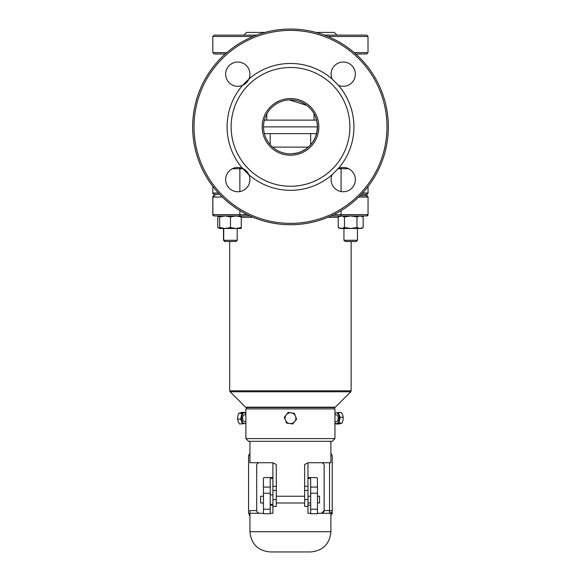 <?xml version="1.0" encoding="UTF-8"?>
<svg xmlns="http://www.w3.org/2000/svg" width="581" height="581" viewBox="0 0 581 581"><rect width="100%" height="100%" fill="white"/><g stroke="black" fill="none" stroke-linecap="round" stroke-linejoin="round"><path stroke-width="0.87" d="M237.789 62.022A12.143 12.143 -90 0 1 249.924 74.165A12.143 12.143 -90 0 1 237.789 86.315M343.211 62.022A12.143 12.143 -90 0 1 355.354 74.165A12.143 12.143 -90 0 1 338.411 85.32A63.423 63.423 90 0 1 338.411 168.446A12.143 12.143 -90 0 1 355.354 179.594A12.143 12.143 -90 0 1 343.211 191.745A12.143 12.143 -90 0 1 332.071 174.787A63.423 63.423 90 0 1 248.944 174.787A12.143 12.143 -90 0 1 237.796 191.745A12.143 12.143 -90 0 1 225.646 179.594A12.143 12.143 -90 0 1 242.604 168.446A63.423 63.423 90 0 1 242.604 85.32A12.143 12.143 -90 0 1 225.646 74.165A12.143 12.143 -90 0 1 237.796 62.022A12.143 12.143 -90 0 1 248.944 78.98A63.423 63.423 90 0 1 332.071 78.98A12.143 12.143 -90 0 1 343.226 62.022A12.143 12.143 -90 0 1 355.369 74.165A12.143 12.143 -90 0 1 343.226 86.315M237.789 167.451A12.143 12.143 -90 0 1 249.924 179.594A12.143 12.143 -90 0 1 237.789 191.745M192.66 126.883A97.833 97.833 -90 0 1 290.493 29.05A97.833 97.833 90 0 0 192.674 126.883A97.833 97.833 90 0 0 290.507 224.716A97.833 97.833 -90 0 1 192.66 126.883M290.493 224.716L290.507 224.716A97.833 97.833 90 0 0 388.34 126.883A97.833 97.833 90 0 0 290.507 29.05L290.507 29.05M194.025 126.883A96.482 96.482 -90 0 1 338.752 43.328A96.482 96.482 -90 0 1 338.752 210.438A96.482 96.482 -90 0 1 194.025 126.883M343.226 167.451A12.143 12.143 -90 0 1 355.369 179.594A12.143 12.143 -90 0 1 343.226 191.745M317.495 126.883A26.987 26.987 -90 0 1 290.507 153.871A26.987 26.987 -90 0 1 263.52 126.883A26.987 26.987 -90 0 1 290.507 99.896A26.987 26.987 -90 0 1 317.495 126.883M262.169 126.883A28.338 28.338 90 0 0 304.676 151.423A28.338 28.338 90 0 0 304.676 102.343A28.338 28.338 90 0 0 262.169 126.883M231.136 126.883A59.371 59.371 90 0 0 320.196 178.302A59.371 59.371 90 0 0 320.196 75.465A59.371 59.371 90 0 0 231.136 126.883M292.011 153.82L297.675 152.883L301.677 151.438L306.332 148.714L309.905 145.599L312.847 141.946L315.105 137.879L316.689 133.238L317.437 126.883C317.168 117.921 313.631 110.76 306.812 105.415L289.425 99.917M242.604 85.32L248.944 78.98M248.944 174.787L242.604 168.446M338.411 168.446L332.071 174.787M332.071 78.98L338.411 85.32M365.986 194.352L365.986 195.703L360.038 195.703L366.698 195.703A1.351 1.351 -90 0 1 368.049 197.053L366.698 195.703A1.351 1.351 -90 0 1 368.049 197.053L368.049 214.592L333.843 214.592M247.157 214.592L239.866 214.592L239.866 215.943L250.004 215.943L214.215 215.943A1.351 1.351 -90 0 1 212.864 214.592L212.864 197.053A1.351 1.351 90 0 1 214.215 195.703L214.142 195.703A1.351 1.351 -90 0 0 212.799 197.053L222.32 197.053M361.353 194.352L366.698 194.352A1.351 1.351 -90 0 0 368.049 193.001L368.049 186.537L368.049 193.001A1.351 1.351 -90 0 1 366.698 194.352L368.049 193.001L362.609 193.001M218.391 193.001L212.864 193.001A1.351 1.351 90 0 0 214.215 194.352L219.647 194.352M213.873 194.33L214.142 194.352A1.351 1.351 90 0 1 212.799 193.001A1.351 1.351 90 0 0 214.142 194.352L212.799 193.001L212.864 186.421M355.79 54.011L366.662 54.011L368.013 52.668L354.25 52.668M226.75 52.668L212.828 52.668L214.178 54.011L225.21 54.011M336.973 35.121L334.278 32.427L315.977 32.427M265.023 32.427L246.562 32.427L243.867 35.121M256.562 35.121L214.178 35.121L212.828 36.472L253.113 36.472M327.887 36.472L368.013 36.472L366.662 35.121L324.438 35.121M341.076 210.634L341.076 215.943L350.713 215.943L344.482 216.909L341.359 215.943L330.996 215.943L366.698 215.943A1.351 1.351 90 0 0 368.049 214.592L368.049 197.053L358.68 197.053M239.866 210.598L239.866 214.592L212.799 214.592L214.142 215.943A1.351 1.351 -90 0 1 212.799 214.592L212.799 197.053L214.215 195.703M245.494 407.165L230.091 391.761L350.75 391.761L335.346 407.165A1.351 1.351 -90 0 1 334.395 407.564L246.446 407.564L334.395 407.564L335.346 407.165L245.494 407.165L246.446 407.564M365.986 195.703L366.698 195.703M264.377 120.136L316.594 120.136M317.437 126.883L263.52 126.883M264.377 133.63L316.587 133.63M272.656 147.124L308.308 147.124M321.438 462.745A2.702 2.702 -90 0 1 324.133 465.439L324.133 510.597L321.438 513.299M324.133 465.439L324.154 465.439A2.702 2.702 90 0 0 321.46 462.745M330.901 441.299L330.901 462.745L307.988 462.745L307.995 506.363L304.618 506.363L304.618 502.986L276.287 502.986M259.366 462.745L259.366 462.745A2.702 2.702 90 0 0 256.686 465.439L256.7 510.902L257.477 512.507L259.387 513.299M329.55 462.745L329.55 510.597L332.252 510.597L332.252 455.678L330.901 453.296M330.814 513.604L330.901 512.043L332.252 513.633L332.252 455.678M249.939 510.989L249.939 531.709L330.901 531.709L330.901 512.043M331.983 513.836A2.702 2.702 90 0 0 330.901 515.986L330.901 512.137M248.566 455.998L248.566 513.299L248.588 455.635A2.702 2.702 90 0 0 249.939 453.296L249.939 462.745L272.903 462.745L276.28 464.568L276.287 486.268L272.917 486.268L272.903 462.745L272.896 494.889L272.881 478.403A2.702 0.421 0 0 0 270.18 478.824L270.216 487.067L263.469 487.067L263.476 493.247L270.223 493.247L270.216 487.067M330.712 513.299L317.444 513.299M310.697 513.299L307.988 513.299L307.988 506.363M307.988 462.745L304.618 464.568L304.618 496.239L276.287 496.239M276.287 486.268L276.287 506.363L272.903 506.363L272.903 513.299L270.216 513.299M263.469 513.299L250.033 513.299L249.939 510.597L256.686 510.597M324.133 510.786L323.363 512.507L321.46 513.299M324.154 465.439L324.154 510.597L329.55 510.597L329.558 513.299M248.566 513.299L249.939 515.993A2.702 2.702 90 0 0 248.588 513.655L248.588 455.635L249.939 453.296L249.939 441.299M272.896 513.299L272.896 505.056A2.702 0.421 180 0 0 270.216 505.412M246.562 407.564L246.562 408.915M334.954 408.915L245.886 408.915L245.886 438.597L334.954 438.597L334.954 408.915M245.886 438.597L248.588 441.299L332.252 441.299L334.954 438.597M272.91 506.363L272.917 486.268M270.223 494.889L272.91 494.889L272.917 499.616L272.91 504.337L270.216 504.337M304.618 464.568L304.626 506.363M249.939 531.709C251.137 544.005 257.884 550.752 270.18 551.95L310.661 551.95C322.956 550.752 329.703 544.005 330.901 531.709M263.469 509.239L263.469 513.72L270.216 513.72L270.216 509.239L263.469 509.239L263.476 493.247M270.216 509.239L270.223 493.247M310.661 496.239L310.668 478.824A2.702 0.421 0 0 0 307.995 478.403M310.668 478.824L310.704 493.247L317.451 493.247L317.444 487.067L310.697 487.067M307.995 477.56L314.706 477.56A2.702 0.421 180 0 1 317.408 477.981L317.444 487.067M272.896 477.56L266.127 477.56A2.702 0.421 180 0 0 263.433 477.981L263.469 487.067M310.704 493.247L310.697 513.72L317.444 513.72L317.451 509.239L310.704 509.239M317.451 509.239L317.451 493.247M307.995 505.056A2.702 0.421 180 0 1 310.661 505.485L310.697 513.72M308.003 496.239L310.697 496.239L310.697 502.986L308.003 502.986M260.578 496.239L260.578 502.986L260.578 496.239L263.462 496.239L263.433 477.981L263.469 513.72M317.451 496.239L319.535 496.239L319.535 502.986L317.451 502.986M219.662 216.103L217.773 216.909L217.773 227.527L219.662 228.333M225.087 215.943L235.879 215.943L230.49 216.909L225.087 215.943L219.683 216.909L219.669 215.943L219.669 228.493L217.773 227.527M224.731 241.522L235.966 241.522L237.208 240.28L223.489 240.28L224.731 241.522M338.236 227.527L341.359 228.493L339.907 228.493L338.236 227.527L338.236 216.909L341.359 215.943M360.06 215.943L356.952 216.909L350.713 215.943L361.498 215.943L363.154 216.902L360.06 215.943M344.482 227.527L350.713 228.493L341.359 228.493L344.482 227.527L344.482 216.909M363.154 227.534L361.498 228.493L360.06 228.493L363.169 227.527L363.169 216.909M356.952 227.527L360.06 228.493L350.713 228.493L356.952 227.527L356.952 216.909M345.441 241.522L356.204 241.522L357.446 240.28L343.952 240.28L345.441 241.522M241.275 216.909L235.879 215.943L241.253 215.943L241.275 216.909L241.253 228.493L235.879 228.493L241.275 227.527M219.669 228.493L219.683 227.527L225.087 228.493L230.49 227.527L235.879 228.493L219.669 228.493M219.683 227.527L219.683 216.909M230.49 227.527L230.49 216.909M294.669 421.574L292.715 423.999L289.636 423.527A5.396 5.396 90 0 0 295.489 416.236L296.622 419.141L294.669 421.574M292.715 423.999L286.556 423.055L285.431 420.15A5.396 5.396 90 0 0 289.636 423.527L286.556 423.055L285.424 420.15L284.298 417.245L286.251 414.812A5.396 5.396 90 0 0 285.431 420.15L284.298 417.245L288.198 412.387L294.364 413.331L295.489 416.236A5.396 5.396 90 0 0 286.251 414.812L288.198 412.387M245.886 414.819L244.347 414.819A3.377 1.685 90 0 0 242.662 418.197A3.377 1.685 90 0 0 244.347 421.566L245.886 421.566M245.153 413.047L244.891 412.387L241.798 412.387L238.726 413.331L237.738 416.236L237.593 419.141L238.152 421.574L239.546 423.999L243.969 423.593M237.564 418.523L237.564 418.494A5.396 2.694 -90 0 1 237.564 418.494A5.396 2.694 -90 0 1 237.564 417.892A5.396 2.694 -90 0 1 237.564 417.884L237.564 417.877M244.891 412.387L241.812 413.331L238.726 413.331M241.812 413.331L240.687 419.141L237.593 419.141M240.687 419.141L242.633 423.999M245.886 413.774A5.396 2.694 90 0 0 244.347 412.793L243.759 412.793A5.396 2.694 90 0 0 243.352 412.859A5.396 2.694 90 0 0 241.246 416.236A5.396 2.694 90 0 0 241.66 421.574A5.396 2.694 90 0 0 243.759 423.593L244.347 423.593A5.396 2.694 90 0 0 245.886 422.619M244.347 412.793A5.396 2.694 90 0 0 241.652 418.197A5.396 2.694 90 0 0 244.347 423.593M334.954 421.566L336.464 421.566A3.377 1.692 -90 0 0 338.127 417.681A3.377 1.692 -90 0 0 336.464 414.819L334.954 414.819M335.651 423.338L335.912 423.999L338.999 423.999L342.086 423.055L343.066 420.15L343.218 417.245L342.659 414.812L341.265 412.387L336.835 412.793M335.382 413.244L335.041 413.607M334.954 422.67A5.396 2.702 -90 0 0 336.464 423.593L337.045 423.593A5.396 2.702 -90 0 0 337.459 423.527A5.396 2.702 -90 0 0 339.565 420.15A5.396 2.702 -90 0 0 339.718 417.376A5.396 2.702 -90 0 0 339.151 414.812A5.396 2.702 -90 0 0 337.045 412.793L336.464 412.793A5.396 2.702 -90 0 0 334.954 413.716M335.912 423.999L338.999 423.055L340.132 417.245L338.178 412.387M338.999 423.055L342.086 423.055M340.132 417.245L343.218 417.245M336.464 423.593A5.396 2.702 -90 0 0 339.13 417.376A5.396 2.702 -90 0 0 336.464 412.793M341.076 167.648L341.076 168.715L348.6 168.715M337.83 168.715L341.076 168.715L341.076 191.548M239.866 167.633L239.866 168.715L243.17 168.715M232.4 168.715L239.866 168.715L239.866 191.563M241.275 217.294L253.113 217.294M327.887 217.294L338.236 217.294M229.698 241.522L229.698 390.81L351.142 390.81L351.142 241.522M212.799 214.592L212.799 197.053M214.215 215.943A1.351 1.351 -90 0 1 212.864 214.592M308.003 499.616L304.626 499.616M308.003 490.444L304.626 490.444M308.003 486.268L304.626 486.268M276.287 490.444L272.917 490.444M276.287 499.616L272.917 499.616M310.661 505.485L310.661 502.986M263.433 504.635L263.433 502.986L260.578 502.986M214.854 194.352L214.854 195.703M212.828 36.472L212.828 52.668M368.013 36.472L368.013 52.668M350.75 391.761L351.142 390.81M230.091 391.761L229.698 390.81M368.049 214.592L366.698 215.943M314.038 120.136L314.038 113.753M266.802 120.136L266.802 113.978M310.661 144.778L310.661 133.63M270.18 144.633L270.18 133.63M332.252 513.633L332.252 510.597M334.278 407.564L334.278 408.915M219.444 215.943L217.773 216.909M223.489 228.493L223.489 240.28M339.907 215.943L338.244 216.902M343.952 228.493L343.952 240.28M357.446 228.493L357.446 240.28M224.956 241.522L223.714 240.28L223.714 228.493M237.208 228.493L237.208 240.28"/></g></svg>
